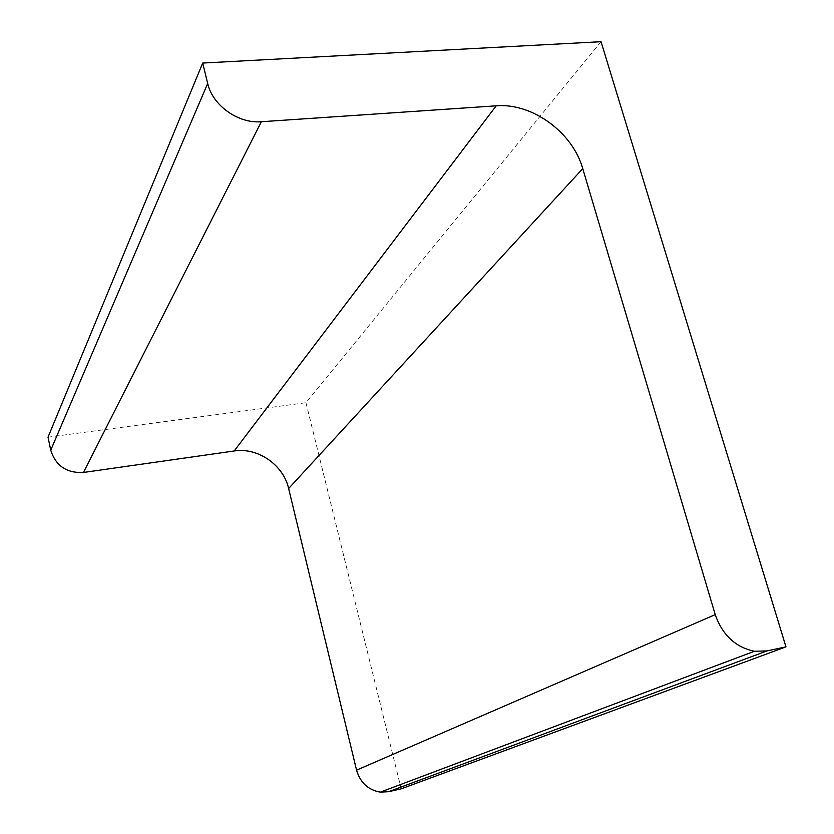<?xml version="1.0" encoding="UTF-8"?>
<svg xmlns="http://www.w3.org/2000/svg" width="834" height="834" viewBox="0 0 834 834"><rect width="100%" height="100%" fill="white"/><g stroke="black" fill="none" stroke-linecap="round" stroke-linejoin="round"><path stroke-width="0.63" stroke-dasharray="4.17 3.13" d="M601.033 41.7L305.953 402.707L48.028 437.193M305.953 402.707L401.185 788.818"/><path stroke-width="1.25" d="M785.972 646.85L766.988 650.916L388.581 791.695L401.185 788.818L785.972 646.85L601.033 41.7L202.704 63.05L48.028 437.193L50.738 450.204C55.722 465.81 66.626 473.232 83.452 472.471L234.177 450.986C257.758 447.16 283.424 464.934 288.637 488.516L356.556 770.147C360.288 782.678 368.221 790.006 380.356 792.133L754.395 651.26C735.442 647.247 722.39 635.028 715.228 614.627L582.757 168.645L288.637 488.516M766.988 650.916L754.395 651.26M388.581 791.695L380.356 792.133M202.704 63.05L207.687 83.473C212.503 105.438 238.368 123.807 261.344 121.733L496.22 105.814C532.134 102.728 572.645 132.325 582.757 168.645M715.228 614.627L356.556 770.147M496.22 105.814L234.177 450.986M261.344 121.733L83.452 472.471M207.687 83.473L50.738 450.204"/></g></svg>
